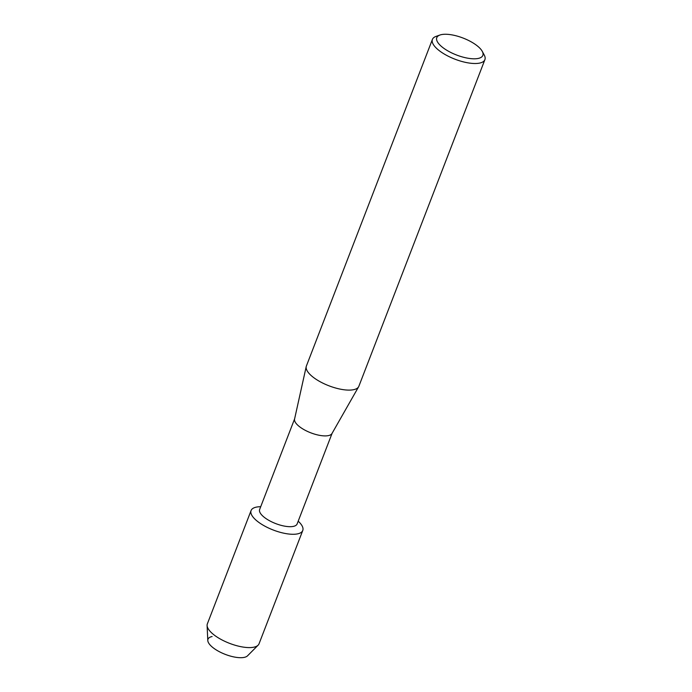 <?xml version="1.0" encoding="UTF-8"?>
<svg xmlns="http://www.w3.org/2000/svg" width="692" height="692" viewBox="0 0 692 692"><rect width="100%" height="100%" fill="white"/><g stroke="black" fill="none" stroke-linecap="round" stroke-linejoin="round"><path stroke-width="1.04" d="M302.767 530.479A27.697 10.198 -158.9 0 1 297.465 533.895A27.697 10.198 -158.9 0 0 298.252 521.24L298.191 521.188A27.697 10.198 -158.9 0 1 302.767 530.479L259.042 643.794A27.697 10.198 -158.9 0 1 258.116 645.186L247.546 655.817A21.582 7.941 -158.9 0 1 244.129 657.4A21.582 7.941 -158.9 0 1 215.584 649.503A21.582 7.941 -158.9 0 1 212.115 636.536M332.091 433.33L297.136 523.931A20.085 7.396 -158.9 0 1 293.296 526.404A20.085 7.396 -158.9 0 1 270.97 521.491A20.085 7.396 -158.9 0 1 259.647 509.459L294.61 418.868M297.465 533.895A27.697 10.198 -158.9 0 1 260.823 523.758A27.697 10.198 -158.9 0 1 256.377 507.115A27.697 10.198 -158.9 0 1 260.633 506.726L260.711 506.726A27.697 10.198 -158.9 0 0 256.377 507.115A27.697 10.198 -158.9 0 0 251.084 510.532A27.697 10.198 -158.9 0 0 266.688 527.114A27.697 10.198 -158.9 0 0 297.465 533.895M482.255 51.338L484.227 54.997A28.121 10.354 -158.9 0 1 484.902 59.642L358.871 386.248A28.121 10.354 -158.9 0 1 358.629 386.767L331.987 433.512A20.085 7.396 -158.9 0 1 328.319 435.623A20.085 7.396 -158.9 0 1 306.487 430.943A20.085 7.396 -158.9 0 1 294.567 419.075L306.227 366.552A28.121 10.354 -158.9 0 1 306.4 365.999L432.422 39.392A28.121 10.354 -158.9 0 1 436.047 36.399L439.965 35.015A24.678 9.082 -158.9 0 1 441.505 34.6A24.678 9.082 -158.9 0 1 464.418 38.588A24.678 9.082 -158.9 0 1 482.255 51.338A24.678 9.082 -158.9 0 1 478.12 58.465A24.678 9.082 -158.9 0 1 446.556 50.118A24.678 9.082 -158.9 0 1 439.965 35.015M358.629 386.767A28.121 10.354 -158.9 0 1 353.491 389.717A28.121 10.354 -158.9 0 1 322.922 383.169A28.121 10.354 -158.9 0 1 306.227 366.552M484.902 59.642A28.121 10.354 -158.9 0 1 479.521 63.119A28.121 10.354 -158.9 0 1 448.269 56.225A28.121 10.354 -158.9 0 1 432.422 39.392M258.116 645.186A27.697 10.198 -158.9 0 1 253.739 647.21A27.697 10.198 -158.9 0 1 224.926 641.38A27.697 10.198 -158.9 0 1 207.098 625.499A27.697 10.198 -158.9 0 1 207.358 623.847L251.084 510.532M244.129 657.4A21.582 7.941 -158.9 0 1 221.682 652.85A21.582 7.941 -158.9 0 1 207.79 640.481L207.098 625.499"/></g></svg>
